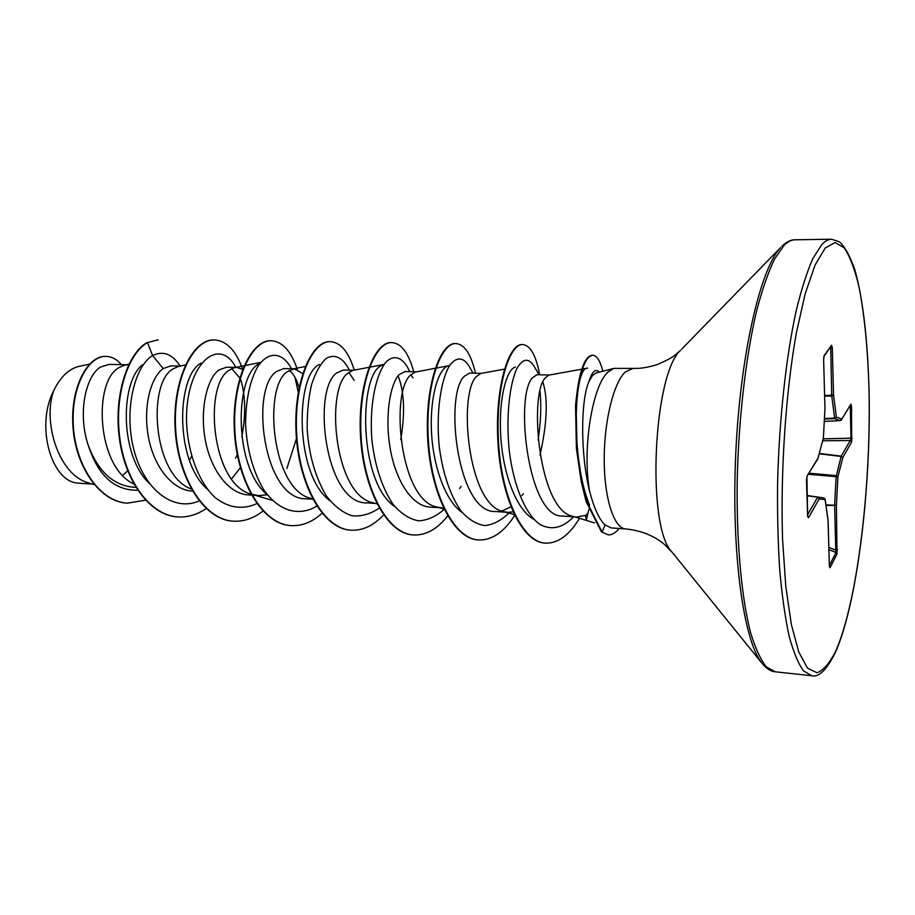 <?xml version="1.0" encoding="UTF-8"?>
<svg xmlns="http://www.w3.org/2000/svg" width="915" height="915" viewBox="0 0 915 915"><rect width="100%" height="100%" fill="white"/><g stroke="black" fill="none" stroke-linecap="round" stroke-linejoin="round"><path stroke-width="1.37" d="M619.135 528.47L618.712 528.996C615.28 533.102 611.78 535.046 608.223 534.852L601.498 531.935L586.172 501.752L581.185 481.404L576.393 448.327L575.546 405.86C578.497 373.389 584.044 356.507 592.188 355.192L592.783 355.203C584.651 356.518 579.104 373.4 576.164 405.871L577.022 448.35L581.803 481.439L586.789 501.786L602.093 531.981L605.055 524.947C599.142 519.354 593.984 508.1 589.592 491.161C581.894 448.876 592.52 384.197 608.589 371.547L613.988 368.368L632.997 368.425L625.345 371.936C613.622 382.619 604.014 421.563 604.22 460.154C604.335 498.801 614.091 528.47 625.654 528.927C641.278 530.551 654.282 535.767 664.645 544.597L672.399 552.58M588.768 509.644L586.389 519.972L585.394 515.465L588.082 513.269M613.988 368.368L595.974 373.011L592.428 375.608L588.917 381.624C580.67 400.278 580.27 454.115 589.592 491.161M625.654 528.927L611.231 527.921L605.055 524.947M589.637 505.126C570.468 460.279 573.762 366.149 587.59 368.162L549.332 375.024L536.865 374.727L532.347 377.918C514.619 396.309 527.966 518.29 562.576 516.037L574.975 516.872M548.714 375.081L544.963 378.238C528.916 395.715 538.798 511.05 573.133 516.369L594.693 522.945M576.747 516.986L585.394 515.465M126.384 364.765L109.24 364.353L100.604 367.007C85.69 375.791 77.295 413.752 88.423 445.799C97.997 470.905 112.568 484.664 132.149 487.089L136.346 487.363M127.928 364.799L124.749 365.108L119.27 367.475C92.987 380.697 96.281 467.645 134.562 484.344M180.003 366.069L170.968 365.851L163.225 368.585C150.872 376.969 142.866 406.729 148.322 436.512C153.629 466.341 172.089 490.005 192.253 491.126L192.505 491.149M185.962 364.845L178.585 366.355L173.129 368.837C147.361 382.733 152.325 474.748 191.292 489.022M235.658 367.418L226.588 367.201L218.799 369.992C207.248 378.478 199.653 408.833 205.177 439.349C210.576 469.795 228.544 493.791 248.239 494.889L258.602 495.587L267.397 494.821M242.658 369.397L236.779 367.441L234.457 367.658L229.082 370.255C203.53 385.146 211.159 484.424 251.408 494.169M272.338 500.368L252.197 494.42L258.602 495.587M302.728 373.583L294.401 368.837L283.799 368.585L276.559 371.456C249.784 388.383 263.154 500.162 306.422 498.812L312.816 499.235M294.401 368.837L287.253 371.719C262.971 387.217 271.583 490.451 311.375 498.481L312.598 498.812M353.579 370.278L343.297 370.026L336.64 372.977C311.855 390.156 325.065 504.44 366.949 502.884L375.573 503.456M384.14 364.422L352.755 370.426L347.78 373.251C325.225 389.207 334.204 495.278 372.908 502.701L376.957 503.856M462.132 512.48C444.907 500.631 432.578 464.591 431.388 429.512C430.107 394.422 439.269 367.281 448.739 365.703L416.68 371.81L405.208 371.524L399.192 374.555C390.248 383.614 384.563 416.073 390.19 448.476C395.703 480.821 412.047 506.155 429.959 507.116L444.05 507.928M415.467 371.913L410.789 374.841C390.179 391.277 399.5 500.311 436.935 507.07L441.636 507.905M481.21 373.366L469.67 373.091L464.374 376.202C444.141 394.376 457.008 513.509 495.598 511.531L507.779 512.354L513.567 511.897M501.763 511.016L510.478 507.07M504.44 369.134L480.73 373.457L476.463 376.511C458.015 393.45 467.634 505.56 503.616 511.634L507.779 512.354M122.724 475.343L128.02 470.504M189.462 460.348L191.612 456.356M240.165 378.41L231.667 368.631M231.598 478.9L240.37 467.748M299.091 387.754L297.215 382.047C295.007 376.488 292.297 372.599 289.083 370.392M354.174 380.343L348.787 372.382M412.997 377.826L410.892 374.738M540.01 454.984C547.193 423.165 548.165 398.894 542.938 382.173M92.552 484.104L78.679 483.154C51.663 482.743 35.205 426.287 53.573 391.014C60.184 377.083 68.716 368.859 79.17 366.343L89.498 364.136M53.573 391.014C42.502 422.341 58.834 475.148 88.515 482.857L94.142 484.595M163.225 368.585L152.588 355.535C163.259 350.502 172.432 354.002 180.106 366.046M137.742 490.246C114.627 490.577 98.18 475.754 88.423 445.799M199.184 500.94C173.518 512.24 144.296 489.857 134.036 450.329C123.491 410.949 134.505 366.309 152.588 355.535L147.464 342.565L158.203 339.842M145.519 500.173L127.277 503.17C99.3 501.569 75.545 465.323 73.337 425.887C70.844 386.37 88.663 355.455 106.106 356.393C111.802 356.61 116.891 359.366 121.398 364.639M147.018 342.565C127.482 353.613 113.494 395.852 119.419 438.651C125.161 481.496 150.014 515.202 177.133 516.872L177.579 516.906C150.472 515.237 125.618 481.53 119.888 438.674C113.963 395.863 127.94 353.625 147.464 342.565L157.986 339.831M127.277 503.17L126.842 503.136C98.854 501.534 75.099 465.289 72.891 425.864C70.398 386.359 88.229 355.443 105.671 356.381L105.888 356.393M533.903 519.32C516.129 509.895 502.781 473.021 500.722 435.563C498.515 398.059 506.876 368.448 515.465 367.132M394.754 506.59C358.062 482.056 358.76 373.354 381.932 365.382M398.082 375.848C404.327 391.563 405.219 412.802 400.759 439.566M329.96 500.791C294.195 474.553 295.488 374.475 319.381 364.513M267.569 495.038C232.97 467.439 234.869 375.299 259.128 363.77M207.476 489.353C174.273 460.748 176.686 375.882 201.083 363.083M149.534 483.68C119.659 455.819 120.094 382.939 142.237 364.891M241.766 436.901C245.895 415.593 245.597 396.584 240.862 379.851M235.841 367.418C219.611 335.885 186.18 362.512 186.488 419.528C187.106 450.626 198.029 481.587 215.117 497.566C228.739 508.111 242.772 510.078 257.218 503.479M286.875 468.469L296.471 438.617M298.267 392.18L294.916 377.163M291.542 368.768C282.746 352.241 268.964 350.491 258.053 366.172C249.978 380.137 245.815 399.443 245.575 424.091C246.878 449.128 252.837 470.87 263.463 489.308C278.274 511.085 298.759 517.032 316.842 506.098M349.393 370.175C343.171 357.662 334.558 353.27 325.923 358.634C320.307 363.976 315.538 372.599 311.603 384.483C308.447 397.934 306.982 412.94 307.2 429.501C309.076 455.556 315.469 477.699 326.392 495.953C334.135 506.029 342.633 512.64 351.898 515.751C361.265 516.689 370.381 514.127 379.233 508.088M409.806 371.639L408.09 368.322C402.005 357.044 393.919 354.482 386.13 361.917C375.951 374.063 369.248 404.933 371.845 439.337C374.83 465.941 381.955 487.695 393.198 504.6C401.056 513.67 409.497 519.091 418.51 520.829C427.568 520.361 436.249 516.426 444.564 509.015M472.998 373.171L469.395 366.698C463.699 357.01 456.402 356.301 449.665 365.462C440.904 379.874 435.815 412.299 439.269 446.932C442.826 473.547 450.054 494.901 460.954 510.993C468.514 519.526 476.555 524.387 485.076 525.576C493.608 524.592 501.775 520.189 509.586 512.389M538.134 439.978C540.765 422.204 541.417 406.134 540.09 391.792M539.129 374.773L533.662 365.588C528.321 357.559 522.705 358.589 516.803 368.699C509.598 384.357 505.766 416.748 509.3 450.901C513.418 485.087 525.187 514.23 540.079 524.535C551.631 530.586 562.817 528.001 573.648 516.781M599.211 372.176C595.619 368.219 592.188 371.364 588.917 381.624M177.579 516.906C187.518 517.558 197.045 514.768 206.15 508.557M242.704 369.42C236.047 350.628 226.645 340.792 214.487 339.923C193.637 338.916 173.015 378.901 175.589 427.923C177.842 476.932 203.828 519.606 233.142 521.161C243.687 521.813 253.718 518.382 263.234 510.856M297.295 369.42C291.142 351.131 282.483 341.581 271.343 340.78C251.694 339.774 232.17 380.594 234.869 430.633C237.282 480.65 262.468 524.101 290.879 525.576C301.881 526.228 312.267 522.122 322.057 513.258M354.265 370.14C348.649 351.943 340.712 342.45 330.464 341.661C312.141 340.643 293.784 382.344 296.643 433.458C299.216 484.538 323.544 528.801 350.96 530.185C362.569 530.803 373.446 525.725 383.568 514.962M413.706 371.73C408.696 353.11 401.456 343.4 391.975 342.587C375.093 341.547 358.051 384.174 361.07 436.409C363.827 488.621 387.182 533.731 413.511 534.966C425.955 535.527 437.45 529.03 447.995 515.5M475.445 373.228C471.099 354.265 464.614 344.372 456.025 343.548C440.721 342.507 425.12 386.084 428.312 439.475C431.262 492.853 453.531 538.832 478.637 539.953C491.984 540.388 504.108 532.05 515.008 514.962M539.69 374.784C536.041 355.443 530.391 345.355 522.751 344.555C509.3 343.571 495.381 387.388 498.503 441.533C501.226 496.01 522.328 542.469 545.649 543.121C558.127 543.441 569.439 535.115 579.607 518.13M602.813 371.25C600.206 360.819 596.855 355.478 592.783 355.203M214.259 339.923L214.03 339.911C193.168 338.905 172.535 378.879 175.097 427.9C177.361 476.898 203.347 519.571 232.662 521.127L232.902 521.138M271.092 340.769L270.851 340.769C251.202 339.762 231.667 380.583 234.366 430.61C236.779 480.615 261.976 524.066 290.387 525.542L290.627 525.565M330.212 341.661L329.96 341.661C311.626 340.632 293.269 382.333 296.117 433.435C298.69 484.515 323.018 528.767 350.445 530.14L350.697 530.162M391.712 342.587L391.46 342.576C374.555 341.535 357.502 384.163 360.521 436.386C363.278 488.587 386.645 533.685 412.974 534.932L413.237 534.943M455.75 343.548L455.476 343.537C440.161 342.496 424.549 386.061 427.74 439.452C430.691 492.819 452.971 538.786 478.088 539.907L478.362 539.93M522.751 344.555L522.191 344.543C508.717 343.56 494.786 387.377 497.909 441.499C500.619 495.976 521.733 542.423 545.066 543.075L545.351 543.098M851.522 406.077L851.693 441.979L842.749 457.649L837.911 476.841L836.402 505.354L837.031 553.895L830.077 567.723L829.356 565.87L828.109 520.715L825.124 499.613L819.2 498.938L808.483 517.707L807.625 515.934L806.47 480.364L807.144 475.937L817.987 458.152L823.386 438.01L824.975 408.17L823.626 359.847L824.198 355.535L831.586 345.241L832.307 347.666L833.531 395.006L836.39 417.068L841.811 419.07L850.858 404.236L851.522 406.077L850.287 406.489L850.172 405.768M608.223 534.852L601.498 531.935M851.693 441.979L850.229 440.481L851.007 438.548L850.287 406.489L849.669 406.592M840.302 420.58L824.301 421.415L840.256 420.591L834.8 418.613L836.39 417.068L834.8 418.613L824.426 419.116M824.449 418.555L834.606 418.075L831.701 395.463L830.729 346.957M807.625 514.653L817.598 497.291L819.2 498.938L817.736 497.177L823.694 497.897L807.007 495.495L823.694 497.897L825.056 499.052M837.031 553.895L835.772 550.167L834.617 505.229L836.127 476.715L841.137 456.425L819.222 453.817M841.137 420.282L850.858 404.236M852.242 438.125L823.226 438.857M840.256 420.591L841.811 419.07L840.256 420.591M819.302 453.497L841.251 456.116L842.749 457.649L841.251 456.116L850.229 440.481L822.711 440.79M808.437 474.267L837.911 476.841L836.276 475.606L809.077 473.215M824.678 396.115L831.735 396.012L833.531 395.006L824.655 395.566M826.016 505.469L836.402 505.354L825.925 504.863M829.688 348.398L832.307 347.666M823.626 359.652L823.889 356.507L831.586 345.241M837.545 549.663L835.772 550.167L828.887 547.399M823.889 356.507L824.198 355.535M824.964 407.964L823.626 359.847M830.077 567.723L829.448 566.534M824.975 408.216L823.386 438.045M829.425 566.843L828.018 520.12M823.203 438.674L817.918 458.632M817.758 458.975L807.144 475.937M808.483 517.707L807.693 516.346M821.636 244.763L812.829 258.579C806.973 271.892 801.414 289.312 796.176 310.825C786.099 356.839 779.168 419.791 777.601 482.354C777.258 513.315 777.956 542.446 779.694 569.748C781.993 595.379 785.116 617.385 789.05 635.799C793.374 651.789 798.155 663.444 803.404 670.752L811.548 675.716C818.936 677.706 827.011 669.677 835.761 651.629C856.623 603.831 870.074 496.445 869.25 401.937C868.552 348.249 863.588 300.28 854.782 269.616C850.012 255.96 844.888 246.684 839.387 241.8L831.518 239.215C828.304 239.25 825.01 241.103 821.636 244.763M825.181 248.045L815.002 265.19L805.177 293.795L796.37 332.808C785.699 392.455 780.358 471.614 782.588 539.713L785.791 586.378L791.349 624.488L798.784 652.063L807.533 668.167L817.004 672.765C823.489 670.409 829.825 662.998 835.99 650.542C857.366 601.384 870.828 489.045 869.078 392.981C868.061 351.497 864.709 316.132 859.025 286.898C854.862 269.525 849.955 256.52 844.316 247.919L835.12 242.498L825.181 248.045M781.787 246.307L781.913 246.192C786.637 241.789 790.972 239.65 794.918 239.799C791.406 239.844 787.815 241.686 784.144 245.3L774.593 258.979C768.268 272.167 762.287 289.38 756.671 310.654C745.897 356.152 738.634 418.361 737.216 480.203C736.369 541.726 741.413 596.946 750.414 632.036C755.207 647.912 760.479 659.498 766.232 666.783L775.165 671.793L811.548 675.716M681.709 349.141L780.587 247.565C760.342 268.736 740.224 354.917 735.763 453.543C731.199 552.168 743.369 639.825 761.6 662.757L763.03 664.53M632.997 368.425L638.19 368.333C638.315 368.459 647.66 367.773 657.565 364.445C676.139 356.37 675.213 354.425 679.262 351.543L680.714 350.159C653.31 373.652 646.367 525.576 671.507 551.471L762.996 664.484C767.216 669.105 771.276 671.553 775.165 671.793M831.929 397.453L831.884 395.463M831.724 347.952L831.506 345.355M807.007 495.633L817.736 497.177L807.019 495.77M829.39 565.562L836.001 552.477L828.944 549.64M823.694 497.897L825.147 499.293L828.132 520.532M514.905 514.745L503.616 511.634M444.679 509.255L436.935 507.07M312.61 498.835L311.375 498.481M305.29 366.503L292.468 369.019M260.821 362.363L234.457 367.658M128.923 364.227L124.749 365.108M235.544 458.221L237.179 454.675M296.391 380.08L297.226 382.047M459.627 488.553L461.08 486.403M521.939 495.667L523.311 493.745M545.066 543.075L545.649 543.121M794.918 239.799L831.518 239.215M806.904 476.784L807.67 516.735"/></g></svg>
